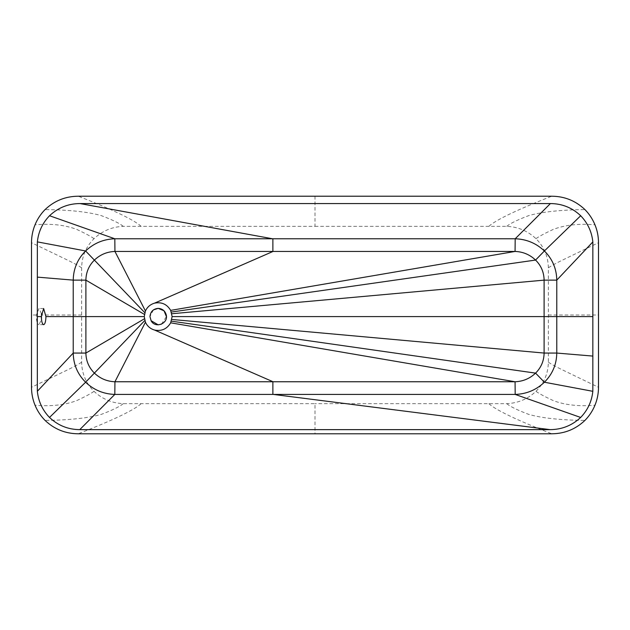 <?xml version="1.0" encoding="UTF-8"?>
<svg xmlns="http://www.w3.org/2000/svg" width="630" height="630" viewBox="0 0 630 630"><rect width="100%" height="100%" fill="white"/><g stroke="black" fill="none" stroke-linecap="round" stroke-linejoin="round"><path stroke-width="0.47" stroke-dasharray="3.15 2.36" d="M43.635 324.67L39.005 324.67L41.486 319.473M41.486 313.716L39.005 308.519L36.359 315C36.264 320.812 37.146 324.033 39.005 324.67M315 196.213L315 226.343L123.22 226.343C111.967 226.847 102.233 230.958 94.028 238.668C85.963 246.724 81.837 256.441 81.632 267.837L81.632 362.163C81.837 373.558 85.963 383.276 94.028 391.332C102.233 399.042 111.967 403.153 123.22 403.657L315 403.657L315 433.786M153.405 309.897L149.956 316.599L151.027 320.662M161.469 324.151L166.422 316.599M315 226.343L506.78 226.343C518.033 226.847 527.767 230.958 535.972 238.668C544.037 246.724 548.163 256.441 548.368 267.837L548.368 362.163C548.163 373.558 544.037 383.276 535.972 391.332C527.767 399.042 518.033 403.153 506.78 403.657L315 403.657M506.78 403.657C510.142 406.555 517.474 410.13 528.767 414.398C541.737 418.076 560.078 420.076 583.782 420.391L584.947 420.399M506.78 226.343C510.142 223.445 517.474 219.87 528.767 215.602C541.737 211.924 560.078 209.924 583.782 209.609L584.947 209.601M123.22 403.657C119.857 406.555 112.526 410.13 101.233 414.398C88.263 418.076 69.922 420.076 46.218 420.391L45.053 420.399M123.22 226.343C119.857 223.445 112.526 219.87 101.233 215.602C88.263 211.924 69.922 209.924 46.218 209.609L45.053 209.601M36.359 315L31.5 315M81.632 267.837C78.608 265.702 72.907 262.639 64.528 258.647L31.5 242.723M81.632 315L41.611 315M548.368 315L598.5 315M548.368 362.163C551.392 364.298 557.093 367.361 565.472 371.353L598.5 387.277M535.972 391.332C538.949 393.522 544.651 396.585 553.077 400.515C564.763 405.019 578.726 406.586 594.964 405.208M488.864 403.657C495.739 410.012 516.694 420.052 551.73 433.786M488.864 226.343C495.739 219.988 516.694 209.948 551.73 196.213M535.972 238.668C538.949 236.478 544.651 233.415 553.077 229.485C564.763 224.981 578.726 223.414 594.964 224.792M548.368 267.837C551.392 265.702 557.093 262.639 565.472 258.647L598.5 242.723M81.632 362.163C78.608 364.298 72.907 367.361 64.528 371.353L31.5 387.277M94.028 391.332C91.051 393.522 85.349 396.585 76.923 400.515C65.237 405.019 51.274 406.586 35.036 405.208M141.136 403.657C134.261 410.012 113.305 420.052 78.27 433.786M141.136 226.343C134.261 219.988 113.305 209.948 78.27 196.213M94.028 238.668C91.051 236.478 85.349 233.415 76.923 229.485C65.237 224.981 51.274 223.414 35.036 224.792M43.635 308.519L39.005 308.519"/><path stroke-width="0.94" d="M41.336 316.599L43.635 308.519L45.935 316.599C45.785 321.568 45.013 324.261 43.635 324.67C42.257 324.253 41.493 321.568 41.336 316.599L37.32 316.599L37.359 241.881C38.422 231.769 42.478 223.059 49.534 215.736C58.078 207.703 68.221 203.64 79.971 203.561L550.415 203.561C562.11 203.64 572.205 207.711 580.687 215.751C587.743 223.083 591.79 231.801 592.846 241.92L592.83 391.317C591.767 401.42 587.711 410.138 580.655 417.454C572.072 425.494 561.897 429.55 550.116 429.636L79.766 429.636C68.079 429.55 57.984 425.486 49.502 417.438C42.446 410.114 38.398 401.389 37.343 391.277L37.32 316.599M41.486 319.473L41.486 313.716M145.428 322.206L146.325 323.907C148.294 327.002 151.043 329.057 154.571 330.057C161.626 331.411 166.989 328.994 170.667 322.82L172.124 316.599L170.667 310.385C166.989 304.203 161.626 301.794 154.571 303.14C150.342 304.385 147.294 307.007 145.428 311L144.254 316.599L145.428 322.206L114.944 381.756L515.064 381.756C522.979 381.457 529.822 378.583 535.571 373.125C541.131 367.589 543.973 360.903 544.107 353.06L544.107 280.137C543.973 272.294 541.131 265.6 535.571 260.064C529.822 254.614 522.979 251.74 515.064 251.441L114.944 251.441C107.021 251.74 100.186 254.614 94.429 260.064C88.877 265.6 86.034 272.294 85.893 280.137L85.893 353.06C86.034 360.903 88.877 367.589 94.429 373.125C100.186 378.583 107.021 381.457 114.944 381.756L114.81 394.427C103.54 394.041 93.807 389.978 85.617 382.229C77.553 374.181 73.419 364.455 73.222 353.06L37.343 391.277M144.428 318.788L85.893 353.06L73.222 353.06L73.222 280.13C73.419 268.742 77.553 259.017 85.617 250.968L37.359 241.881M31.5 242.723L31.5 387.277C31.516 393.49 32.689 399.467 35.036 405.208C37.39 410.925 40.729 415.989 45.053 420.399C54.369 429.227 65.441 433.692 78.27 433.786L551.73 433.786C564.559 433.692 575.631 429.227 584.947 420.399C589.27 415.989 592.61 410.925 594.964 405.208C597.311 399.467 598.484 393.49 598.5 387.277L598.5 242.723C598.484 236.51 597.311 230.533 594.964 224.792C592.61 219.075 589.27 214.011 584.947 209.601C575.631 200.773 564.559 196.308 551.73 196.213L78.27 196.213C65.441 196.308 54.369 200.773 45.053 209.601C40.729 214.011 37.39 219.075 35.036 224.792C32.689 230.533 31.516 236.51 31.5 242.723M158.185 308.361C153.224 308.881 150.476 311.63 149.956 316.599L151.176 320.914C155.382 328.671 168.375 323.662 166.288 315.087C165.178 310.929 162.477 308.692 158.185 308.361M151.027 320.662L158.185 324.836L161.469 324.151M166.422 316.599L164.013 310.771L158.185 308.361L153.405 309.897M144.813 312.685L85.617 250.968C93.807 243.219 103.54 239.156 114.81 238.77L49.534 215.736M145.428 311L114.944 251.441L114.81 238.77L515.198 238.77L550.415 203.561M170.667 310.385L515.064 251.441L515.198 238.77C526.467 239.156 536.193 243.219 544.391 250.968L580.687 215.751M171.36 312.039L535.571 260.064L544.391 250.968C552.455 259.017 556.581 268.742 556.778 280.13L592.846 241.92M171.832 313.74L544.107 280.137L556.778 280.13L556.778 353.06C556.581 364.455 552.455 374.181 544.391 382.229C536.193 389.978 526.467 394.041 515.198 394.427L114.81 394.427L79.766 429.636M272.877 238.833L272.877 251.504L154.571 303.14L272.877 251.504L272.869 238.833L79.971 203.561M272.869 394.364L272.869 381.693L154.571 330.057L272.877 381.693L272.877 394.364L550.116 429.636M170.667 322.82L515.064 381.756L515.198 394.427L580.655 417.454M144.428 314.409L85.893 280.137L73.222 280.13L37.335 277.121M171.36 321.158L535.571 373.125L544.391 382.229L592.83 391.317M144.813 320.512L85.617 382.229L49.502 417.438M144.254 316.599L45.935 316.599M172.124 316.599L592.861 316.599M171.832 319.457L544.107 353.06L556.778 353.06L592.854 356.076"/></g></svg>
